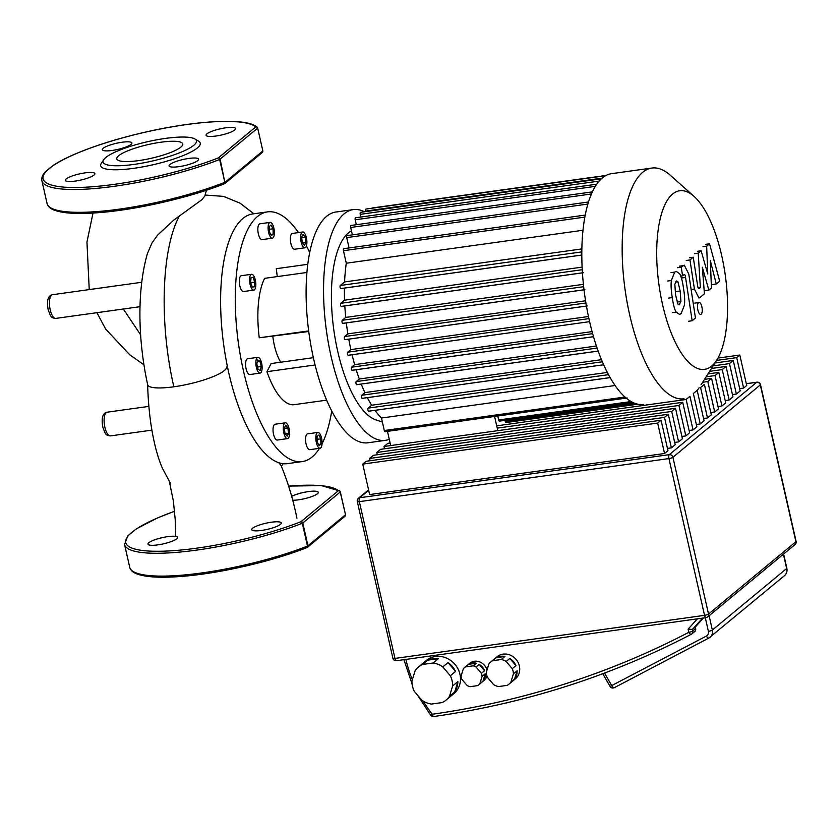 <?xml version="1.0" encoding="UTF-8"?>
<svg xmlns="http://www.w3.org/2000/svg" width="838" height="838" viewBox="0 0 838 838"><rect width="100%" height="100%" fill="white"/><g stroke="black" fill="none" stroke-linecap="round" stroke-linejoin="round"><path stroke-width="1.26" d="M261.529 530.444A15.157 3.153 -12.8 0 0 281.275 522.975A15.157 3.153 -12.8 0 0 271.47 522.21A15.157 3.153 -12.8 0 0 251.714 529.689A15.157 3.153 -12.8 0 0 261.529 530.444M148.808 542.71A15.157 3.153 -12.8 0 0 147.97 544.124A15.157 3.153 -12.8 0 0 160.571 544.428A15.157 3.153 -12.8 0 0 176.692 538.834A15.157 3.153 -12.8 0 0 177.53 537.409A15.157 3.153 -12.8 0 0 164.929 537.106A15.157 3.153 -12.8 0 0 148.808 542.71M292.734 500.244A15.157 3.153 -12.8 0 0 317.434 493.75A15.157 3.153 -12.8 0 0 318.283 492.335A15.157 3.153 -12.8 0 0 307.85 491.665A15.157 3.153 -12.8 0 0 291.666 496.326M134.3 572.113A110.103 22.867 167.2 0 0 306.844 547.56A1.592 0.932 -111.5 0 0 307.085 547.518A1.592 0.932 -111.5 0 0 307.483 546.093L302.298 523.258A1.592 0.932 -111.5 0 0 300.968 521.686L338.416 490.68A1.592 1.54 -49.8 0 1 340.28 491.801L339.788 490.984L321.363 485.6L288.607 486.082M345.497 514.741A1.592 1.54 -49.8 0 1 345.413 515.527M678.487 304.718L679.67 304.55L677.837 304.047L675.585 294.84L674.841 284.302L676.119 281.222L677.921 281.757L680.184 291.037L680.917 301.502L679.063 304.854M676.119 281.222L676.706 280.929M683.494 288.293C684.656 295.227 684.95 300.894 684.384 305.304L681.053 313.684L679.545 314.418L676.172 312.103C674.548 309.505 673.249 304.665 672.286 297.574C671.112 290.587 670.809 284.889 671.374 280.5L674.726 272.088L676.224 271.365L679.587 273.701C681.21 276.278 682.509 281.139 683.494 288.293M672.464 312.616L676.172 312.103M688.784 274.078L695.456 318.011L692.157 320.745L685.568 277.43C685.233 274.979 684.656 274.078 683.85 274.738L682.572 275.786L681.273 267.207L684.258 265.101L688.784 274.078M688.438 321.268L692.157 320.745M680.749 276.037L682.572 275.786M677.554 267.72L681.273 267.207M694.828 303.094L698.546 302.581C699.835 301.9 700.945 303.293 701.867 306.75C702.558 310.406 702.338 312.899 701.197 314.24C699.898 314.92 698.787 313.527 697.865 310.07C697.174 306.425 697.394 303.922 698.546 302.581L699.028 302.35M707.764 273.995L706.654 246.183L709.535 243.795L719.685 281.17L716.281 283.988L710.32 260.628L711.452 287.989L708.864 290.126L702.328 267.249L704.433 293.803L700.055 297.448L698.923 298.014L694.419 289.079L689.967 259.969L693.267 257.235L697.614 285.674C697.96 288.136 698.536 289.026 699.342 288.356L700.369 287.507L698.222 253.17L701.113 250.772L707.764 273.995M702.935 246.707L706.654 246.183M705.826 244.308L709.535 243.795M712.562 284.511L716.281 283.988M705.156 290.65L708.864 290.126M686.259 260.492L689.967 259.969M689.559 257.758L693.267 257.235M698.127 287.822L700.369 287.507M694.513 253.684L698.222 253.17M697.394 251.295L701.113 250.772M427.684 660.155A21.537 19.494 50.4 0 1 432.858 658.647A21.537 19.494 50.4 0 1 438.368 658.668L433.141 662.994A21.537 19.494 50.4 0 1 442.799 666.912L448.037 662.575A21.537 19.494 50.4 0 1 455.558 671.427L450.32 675.763A21.537 19.494 50.4 0 1 452.635 685.955L457.873 681.619A21.537 19.494 50.4 0 1 454.709 691.958L449.482 696.294A21.537 19.494 50.4 0 1 446.026 700.118A21.537 19.494 50.4 0 1 442.129 702.569L431.444 704.056A21.537 19.494 50.4 0 1 421.776 700.149L414.255 691.298A21.537 19.494 50.4 0 1 411.94 681.105L415.103 670.767A21.537 19.494 50.4 0 1 418.55 666.933A21.537 19.494 50.4 0 1 422.457 664.482L427.684 660.155L438.368 658.668M418.55 666.933L426.406 660.438A21.537 19.494 50.4 0 1 435.477 656.479A21.537 19.494 50.4 0 1 458.135 669.185A21.537 19.494 50.4 0 1 453.882 693.623L446.026 700.118M468.672 664.293A11.166 10.108 50.4 0 1 472.307 663.005A11.166 10.108 50.4 0 1 476.288 663.235L473.156 665.833A11.166 10.108 50.4 0 1 476.036 667.006L479.179 664.398A11.166 10.108 50.4 0 1 484.553 670.725L481.41 673.323A11.166 10.108 50.4 0 1 482.101 676.36L485.244 673.762A11.166 10.108 50.4 0 1 482.981 681.147L479.839 683.745A11.166 10.108 50.4 0 1 478.708 684.856A11.166 10.108 50.4 0 1 477.65 685.62L470.024 686.678A11.166 10.108 50.4 0 1 467.133 685.515L461.769 679.189A11.166 10.108 50.4 0 1 461.078 676.151L463.33 668.766A11.166 10.108 50.4 0 1 464.462 667.656A11.166 10.108 50.4 0 1 465.53 666.891L468.672 664.293L476.288 663.235M464.462 667.656L469.699 663.319A11.166 10.108 50.4 0 1 474.402 661.266A11.166 10.108 50.4 0 1 486.993 670.107M486.951 675.91A11.166 10.108 50.4 0 1 483.945 680.529L478.708 684.856M496.274 657.673A14.361 12.999 50.4 0 1 500.433 656.311A14.361 12.999 50.4 0 1 504.947 656.468L501.292 659.496A14.361 12.999 50.4 0 1 506.162 661.475L509.829 658.438A14.361 12.999 50.4 0 1 515.936 665.634L512.269 668.661A14.361 12.999 50.4 0 1 513.443 673.804L517.109 670.767A14.361 12.999 50.4 0 1 514.532 679.178L510.876 682.205A14.361 12.999 50.4 0 1 509.043 684.101A14.361 12.999 50.4 0 1 507.168 685.369L498.484 686.584A14.361 12.999 50.4 0 1 493.613 684.604L487.496 677.418A14.361 12.999 50.4 0 1 486.333 672.275L488.9 663.874A14.361 12.999 50.4 0 1 490.722 661.978A14.361 12.999 50.4 0 1 492.608 660.711L496.274 657.673L504.947 656.468M490.722 661.978L497.007 656.783A14.361 12.999 50.4 0 1 503.051 654.143A14.361 12.999 50.4 0 1 518.156 662.607A14.361 12.999 50.4 0 1 515.328 678.906L509.043 684.101M509.829 658.438L515.936 665.634M512.269 668.661L506.162 661.475M517.109 670.767L514.532 679.178M510.876 682.205L513.443 673.804M501.292 659.496L492.608 660.711M485.244 673.762L482.981 681.147M479.839 683.745L482.101 676.36M473.156 665.833L465.53 666.891M479.179 664.398L484.553 670.725M481.41 673.323L476.036 667.006M457.873 681.619L454.709 691.958M449.482 696.294L452.635 685.955M448.037 662.575L455.558 671.427M450.32 675.763L442.799 666.912M433.141 662.994L422.457 664.482M716.553 360.424L736.686 357.627L743.599 388.067L739.671 388.612M713.086 365.881L729.458 363.608L736.382 394.049L740.184 390.896L733.271 360.455L714.908 363.011M736.382 394.049L732.443 394.593M709.608 371.339L722.241 369.589L729.154 400.03L732.967 396.877L726.043 366.436L711.441 368.469M729.154 400.03L725.226 400.574M706.141 376.796L715.024 375.56L721.937 406.001L725.739 402.858L718.826 372.407L707.974 373.926M721.937 406.001L718.009 406.556M702.663 382.254L707.796 381.541L714.72 411.982L718.522 408.829L711.609 378.388L704.496 379.384M714.72 411.982L710.781 412.526M707.492 417.963L711.305 414.81L704.391 384.37L700.578 387.523L707.492 417.963L703.564 418.508M700.275 423.944L704.088 420.791L697.164 390.351L693.361 393.493L700.275 423.944L696.347 424.489M693.057 429.915L696.86 426.762L689.946 396.322L686.144 399.475L693.057 429.915L689.119 430.47M496.704 425.84L686.144 399.475M384.527 448.78L384.003 446.497L678.916 405.456L685.84 435.896L689.643 432.743L682.729 402.303L497.227 428.124M390.12 443.03L387.816 443.344L384.003 446.497M685.84 435.896L681.902 436.441M678.612 441.877L682.425 438.724L675.501 408.284L380.588 449.325L376.786 452.478L671.699 411.437L678.612 441.877L674.684 442.422M377.299 454.762L376.786 452.478M671.395 447.859L675.198 444.706L668.284 414.265L373.371 455.306L369.568 458.459L664.482 417.408L671.395 447.859L667.467 448.403M668.284 414.265L664.482 417.408M675.501 408.284L671.699 411.437M682.729 402.303L678.916 405.456M711.609 378.388L707.796 381.541M718.826 372.407L715.024 375.56M726.043 366.436L722.241 369.589M717.967 358.077L739.807 355.04L746.721 385.48L743.599 388.067M739.807 355.04L736.686 357.627M733.271 360.455L729.458 363.608M370.082 460.732L369.568 458.459M664.565 453.505L667.98 450.676L661.067 420.236L366.154 461.288L362.739 464.105L369.652 494.556L664.565 453.505L657.652 423.064L362.739 464.105M661.067 420.236L657.652 423.064M697.373 618.842L688.103 629.17L692.429 629.422L702.569 618.119M703.417 617.994L695.299 627.034L695.666 628.647A3.195 2.891 50.4 0 1 694.765 631.506L691.895 633.895A3.195 2.891 -129.6 0 0 692.785 631.024A3.195 0.66 167.2 0 1 688.805 632.302A3.195 1.33 62.4 0 0 691.329 634.261A3.195 1.33 62.4 0 0 691.434 634.198A3.195 2.891 -129.6 0 0 691.895 633.895A3.195 3.195 0 0 1 691.329 634.261C611.101 676.077 525.237 703.491 433.759 716.532A3.195 1.184 -98 0 1 432.261 714.238L430.784 715.327A3.195 3.195 0 0 0 433.759 716.532A3.195 1.184 -98 0 0 434.011 716.417M695.299 627.034L692.429 629.422L692.785 631.024L695.666 628.647M694.032 196.375A90.158 33.51 -97.9 0 1 721.696 255.569A90.158 33.51 -97.9 0 1 716.804 360.036A90.158 33.51 -97.9 0 1 662.565 304.54A90.158 33.51 -97.9 0 1 661.381 214.266A90.158 33.51 -97.9 0 1 694.032 196.375L670.379 175.31A116.482 43.293 82.1 0 0 651.859 168.05L611.52 173.665A116.482 43.293 82.1 0 0 589.376 320.671A116.482 43.293 82.1 0 0 643.626 404.408M651.859 168.05A116.482 43.293 82.1 0 0 629.715 315.057A116.482 43.293 82.1 0 0 683.976 398.794M697.185 390.424A116.482 43.293 82.1 0 0 699.175 387.711M588.465 316.523L350.86 349.593A104.52 38.841 -97.9 0 1 348.776 339.16M585.553 300.779L347.864 333.859A104.52 38.841 -97.9 0 1 346.335 322.902M583.395 284.344L345.727 317.413A104.52 38.841 -97.9 0 1 344.816 305.922M582.085 267.123L344.554 300.182A104.52 38.841 -97.9 0 1 344.418 288.104M581.834 248.917L344.596 281.935A104.52 38.841 -97.9 0 1 346.293 263.216L582.955 230.272M351.436 230.733L349.792 231.854A96.538 35.877 82.1 0 0 337.683 351.195A96.538 35.877 82.1 0 0 375.958 419.901L382.379 422.059M615.092 385.511L381.468 418.026A104.52 38.841 -97.9 0 1 375.026 410.337M607.341 372.428L371.632 405.236A104.52 38.841 -97.9 0 1 367.379 397.662M601.475 359.67L364.897 392.593A104.52 38.841 -97.9 0 1 361.241 384.076M596.415 346.01L359.313 379.006A104.52 38.841 -97.9 0 1 356.192 369.747M592.078 331.607L354.673 364.645A104.52 38.841 -97.9 0 1 352.065 354.767M387.46 431.35L390.697 445.565M494.567 416.444L497.803 430.659M505.01 420.351L505.251 421.409A1.592 0.597 82.1 0 0 505.995 422.551L637.875 404.199M497.762 415.994L498.662 419.985A1.592 0.597 82.1 0 0 499.406 421.137L633.015 402.544M365.86 211.585L365.745 211.061A1.592 0.597 -97.9 0 1 366.049 209.05L605.528 175.718M601.317 178.808L360.539 212.328A1.592 0.597 82.1 0 0 360.235 214.339L360.843 217.032M596.687 184.203L355.511 217.775A1.592 0.597 82.1 0 0 355.207 219.786L356.328 224.71M592.34 191.871L350.996 225.453A1.592 0.597 82.1 0 0 350.693 227.475L352.369 234.86M588.454 202.01L347.037 235.604A1.592 0.597 82.1 0 0 346.733 237.615L349.079 247.943M585.186 215.094L343.748 248.687A1.592 0.597 82.1 0 0 343.444 250.709L346.293 263.216M581.782 255.024L340.982 288.544A1.592 0.597 -97.9 0 1 340.856 288.597A1.592 0.597 -97.9 0 1 340.081 287.277A1.592 0.597 -97.9 0 1 340.291 285.496L344.596 281.935M582.41 272.821L341.464 306.352A1.592 0.597 -97.9 0 1 341.338 306.415A1.592 0.597 -97.9 0 1 340.563 305.095A1.592 0.597 -97.9 0 1 340.773 303.304L344.554 300.182M584.013 289.78L342.962 323.332A1.592 0.597 -97.9 0 1 342.836 323.384A1.592 0.597 -97.9 0 1 342.051 322.064A1.592 0.597 -97.9 0 1 342.271 320.284L345.727 317.413M586.432 306.038L345.298 339.6A1.592 0.597 -97.9 0 1 345.172 339.662A1.592 0.597 -97.9 0 1 344.397 338.332A1.592 0.597 -97.9 0 1 344.607 336.551L347.864 333.859M588.915 318.629L347.718 352.19A1.592 0.597 82.1 0 0 347.508 353.971A1.592 0.597 82.1 0 0 348.283 355.291A1.592 0.597 82.1 0 0 348.409 355.239L589.596 321.666L348.283 355.291M347.718 352.19L350.86 349.593M354.673 364.645L351.572 367.212A1.592 0.597 82.1 0 0 351.363 368.992A1.592 0.597 82.1 0 0 352.138 370.312A1.592 0.597 82.1 0 0 352.264 370.26L593.503 336.677M359.313 379.006L356.192 381.594A1.592 0.597 82.1 0 0 355.982 383.375A1.592 0.597 82.1 0 0 356.768 384.694A1.592 0.597 82.1 0 0 356.894 384.632L598.164 351.059M371.821 208.243A1.592 0.597 -97.9 0 1 372.072 208.002L606.042 175.446M364.897 392.593L361.67 395.274A1.592 0.597 82.1 0 0 361.45 397.055A1.592 0.597 82.1 0 0 362.236 398.375A1.592 0.597 82.1 0 0 362.362 398.312L603.653 364.74M371.632 405.236L368.144 408.116A1.592 0.597 82.1 0 0 367.934 409.897A1.592 0.597 82.1 0 0 368.72 411.217A1.592 0.597 82.1 0 0 368.846 411.165L610.127 377.582M627.138 397.987L385.051 431.685A1.592 0.597 -97.9 0 1 384.307 430.533L381.468 418.026M364.499 211.773A116.482 43.293 82.1 0 0 353.28 209.605L335.818 212.035A116.482 43.293 82.1 0 0 306.237 301.271A116.482 43.293 82.1 0 0 342.721 428.344A116.482 43.293 82.1 0 0 367.934 442.778L385.396 440.348A116.482 43.293 82.1 0 0 389.272 439.311M353.28 209.605A116.482 43.293 82.1 0 0 323.688 298.841A116.482 43.293 82.1 0 0 360.183 425.914A116.482 43.293 82.1 0 0 385.396 440.348M285.81 437.625A7.982 2.964 -97.9 0 1 283.307 428.93A7.982 2.964 -97.9 0 1 285.339 422.813A7.982 2.964 -97.9 0 1 287.067 423.798A7.982 2.964 -97.9 0 1 289.56 432.502A7.982 2.964 -97.9 0 1 287.539 438.62A7.982 2.964 -97.9 0 1 285.81 437.625M287.539 438.62L277.263 440.044A7.982 2.964 -97.9 0 1 275.545 439.06A7.982 2.964 -97.9 0 1 273.041 430.355A7.982 2.964 -97.9 0 1 275.063 424.238L285.339 422.813M318.335 447.251A7.982 2.964 -97.9 0 1 315.832 438.546A7.982 2.964 -97.9 0 1 317.864 432.429A7.982 2.964 -97.9 0 1 319.582 433.424A7.982 2.964 -97.9 0 1 322.085 442.129A7.982 2.964 -97.9 0 1 320.064 448.236A7.982 2.964 -97.9 0 1 318.335 447.251M320.064 448.236L309.788 449.671A7.982 2.964 -97.9 0 1 308.059 448.676A7.982 2.964 -97.9 0 1 305.566 439.971A7.982 2.964 -97.9 0 1 307.588 433.864L317.864 432.429M303.126 246.822A7.982 2.964 -97.9 0 1 300.633 238.118A7.982 2.964 -97.9 0 1 302.654 232A7.982 2.964 -97.9 0 1 304.383 232.995A7.982 2.964 -97.9 0 1 306.886 241.7A7.982 2.964 -97.9 0 1 304.854 247.807A7.982 2.964 -97.9 0 1 303.126 246.822M304.854 247.807L294.588 249.242A7.982 2.964 -97.9 0 1 292.86 248.247A7.982 2.964 -97.9 0 1 290.357 239.542A7.982 2.964 -97.9 0 1 292.389 233.435L302.654 232M270.611 237.196A7.982 2.964 -97.9 0 1 268.108 228.502A7.982 2.964 -97.9 0 1 270.14 222.384A7.982 2.964 -97.9 0 1 271.868 223.379A7.982 2.964 -97.9 0 1 274.361 232.074A7.982 2.964 -97.9 0 1 272.34 238.191A7.982 2.964 -97.9 0 1 270.611 237.196M272.34 238.191L262.064 239.616A7.982 2.964 -97.9 0 1 260.335 238.631A7.982 2.964 -97.9 0 1 257.842 229.926A7.982 2.964 -97.9 0 1 259.864 223.819L270.14 222.384M252.07 289.1A7.982 2.964 -97.9 0 1 249.567 280.395A7.982 2.964 -97.9 0 1 251.599 274.288A7.982 2.964 -97.9 0 1 253.317 275.273A7.982 2.964 -97.9 0 1 255.82 283.977A7.982 2.964 -97.9 0 1 253.799 290.095A7.982 2.964 -97.9 0 1 252.07 289.1M253.799 290.095L243.523 291.519A7.982 2.964 -97.9 0 1 241.794 290.535A7.982 2.964 -97.9 0 1 239.301 281.83A7.982 2.964 -97.9 0 1 241.323 275.712L251.599 274.288M258.366 372.124A7.982 2.964 -97.9 0 1 255.862 363.42A7.982 2.964 -97.9 0 1 257.894 357.302A7.982 2.964 -97.9 0 1 259.623 358.297A7.982 2.964 -97.9 0 1 262.116 367.002A7.982 2.964 -97.9 0 1 260.094 373.109A7.982 2.964 -97.9 0 1 258.366 372.124M260.094 373.109L249.818 374.544A7.982 2.964 -97.9 0 1 248.09 373.549A7.982 2.964 -97.9 0 1 245.597 364.844A7.982 2.964 -97.9 0 1 247.619 358.737L257.894 357.302M280.772 362.205A31.917 11.858 -97.9 0 1 272.842 336.488M267.448 211.888L252.783 213.931A126.056 46.855 82.1 0 0 242.831 218.54A126.056 46.855 82.1 0 0 221.609 277.965A126.056 46.855 82.1 0 0 228.816 373.015A126.056 46.855 82.1 0 0 260.241 448.016A126.056 46.855 82.1 0 0 287.528 463.634L302.204 461.591A126.056 46.855 -97.9 0 1 274.916 445.973A126.056 46.855 -97.9 0 1 235.426 308.457A126.056 46.855 -97.9 0 1 267.448 211.888A126.056 46.855 -97.9 0 1 294.746 227.507A126.056 46.855 -97.9 0 1 298.496 232.587M306.425 245.911A126.056 46.855 -97.9 0 1 309.672 252.542M331.722 410.955A126.056 46.855 -97.9 0 1 322.064 443.731M319.488 448.32A126.056 46.855 -97.9 0 1 302.204 461.591M259.958 361.272L261.163 366.541L260.189 370.48L258.02 369.149L256.826 363.87L257.79 359.931L259.958 361.272L257.371 361.628M257.538 367.044L261.163 366.541M254.752 282.102L254.323 286.889L252.259 286.984L250.635 282.27L251.065 277.483L253.128 277.399L254.752 282.102L250.761 282.657M251.044 277.692L253.128 277.399M273.178 234.106L271.365 235.604L269.427 231.791L269.291 226.47L271.103 224.972L273.052 228.784L273.178 234.106L270.779 234.441M269.365 229.298L273.052 228.784M304.445 245.387L302.319 242.727L301.628 237.238L303.073 234.431L305.2 237.091L305.891 242.57L304.445 245.387M301.67 237.583L305.2 237.091M302.57 243.041L305.891 242.57M317.015 436.525L318.828 435.016L320.776 438.829L320.902 444.15L319.089 445.648L317.141 441.836L317.015 436.525M317.089 439.342L320.776 438.829M318.492 444.486L320.902 444.15M284.993 433.529L284.312 428.05L285.748 425.233L287.874 427.904L288.565 433.382L287.13 436.2L284.993 433.529M284.354 428.396L287.874 427.904M285.245 433.843L288.565 433.382M306.907 272.465L264.64 278.342A68.611 25.507 82.1 0 0 259.246 337.798L308.74 331.492M313.37 357.669L271.103 363.556L266.945 371.674A68.611 25.507 82.1 0 0 293.363 404.785L326.663 400.145M307.766 264.316L276.289 268.694L277.273 276.582M308.667 330.916L259.246 337.798M315.098 364.98L266.945 371.674M180.893 147.079A33.824 7.029 167.2 0 1 144.922 159.587A33.824 7.029 167.2 0 1 116.796 158.906A33.824 7.029 167.2 0 1 118.682 155.732A33.824 7.029 167.2 0 1 154.642 143.235A33.824 7.029 167.2 0 1 182.768 143.916A33.824 7.029 167.2 0 1 180.893 147.079M194.929 138.982L198.637 141.203A51.066 10.611 167.2 0 1 197.422 147.917A51.066 10.611 167.2 0 1 137.914 167.694A51.066 10.611 167.2 0 1 101.325 163.305L103.703 159.712A47.871 9.941 167.2 0 1 105.766 157.534A47.871 9.941 167.2 0 1 151.688 140.815A47.871 9.941 167.2 0 1 194.929 138.982A47.871 9.941 167.2 0 1 193.798 145.278A47.871 9.941 167.2 0 1 138.008 163.819A47.871 9.941 167.2 0 1 103.703 159.712M178.882 166.668A15.157 3.153 167.2 0 1 169.067 165.914A15.157 3.153 167.2 0 1 188.822 158.434A15.157 3.153 167.2 0 1 198.627 159.189A15.157 3.153 167.2 0 1 178.882 166.668M66.16 178.934A15.157 3.153 167.2 0 1 82.281 173.33A15.157 3.153 167.2 0 1 94.883 173.634A15.157 3.153 167.2 0 1 94.034 175.048A15.157 3.153 167.2 0 1 77.924 180.652A15.157 3.153 167.2 0 1 65.322 180.348A15.157 3.153 167.2 0 1 66.16 178.934M122.076 142.24A15.157 3.153 167.2 0 1 131.88 142.994A15.157 3.153 167.2 0 1 112.135 150.463A15.157 3.153 167.2 0 1 102.32 149.709A15.157 3.153 167.2 0 1 122.076 142.24M234.787 129.974A15.157 3.153 167.2 0 1 218.676 135.578A15.157 3.153 167.2 0 1 206.075 135.274A15.157 3.153 167.2 0 1 206.913 133.85A15.157 3.153 167.2 0 1 223.034 128.245A15.157 3.153 167.2 0 1 235.635 128.549A15.157 3.153 167.2 0 1 234.787 129.974M257.465 127.879A111.695 23.202 167.2 0 1 257.633 128.025A1.592 1.54 130.2 0 0 255.768 126.905L218.32 157.911A1.592 0.932 68.5 0 1 219.65 159.482L224.835 182.307A1.592 0.932 68.5 0 1 224.437 183.742A1.592 0.932 68.5 0 1 224.196 183.784A110.103 22.867 167.2 0 1 51.652 208.327M262.765 151.751A1.592 1.54 130.2 0 0 262.839 150.966M278.761 462.712L281.055 465.572M226.543 366.918A40.434 8.401 167.2 0 1 197.077 381.971A40.434 8.401 167.2 0 1 173.843 386.789A40.434 8.401 167.2 0 1 147.677 384.757A40.434 8.401 167.2 0 1 147.666 384.705M206.42 190.247L204.86 195.977L201.948 199.654L173.77 220.09L157.492 235.227L151.961 242.989L147.373 253.663C136.688 291.142 138.102 341.108 147.677 384.757M288.618 486.134A110.103 22.867 167.2 0 1 338.416 490.68A1.592 1.446 50.4 0 1 340.228 492L302.78 523.006A1.592 1.446 -129.6 0 0 300.968 521.686A110.103 22.867 167.2 0 1 146.241 550.87A110.103 22.867 167.2 0 1 174.587 511.285M174.576 511.232L157.701 517.832L136.416 528.82L127.795 535.849L124.548 544.501A111.695 23.202 167.2 0 0 188.969 551.1A111.695 23.202 167.2 0 0 302.298 523.258L302.78 523.006L307.965 545.831L307.483 546.093A111.695 23.202 167.2 0 1 194.154 573.936A111.695 23.202 167.2 0 1 129.733 567.326C130.539 570.207 132.823 572.354 136.584 573.8C145.938 577.372 161.923 578.157 184.538 576.167C222.185 572.941 273.345 560.989 307.085 547.518L307.515 547.266A1.592 1.446 -129.6 0 0 307.965 545.831L345.413 514.825A1.592 1.446 50.4 0 1 344.963 516.26L307.515 547.266A1.592 1.446 -129.6 0 1 307.2 547.465M340.312 491.906L345.497 514.679L340.228 492L345.497 514.679L344.963 516.26M675.449 282.092L677.921 281.757M676.476 291.551L680.184 291.037M677.198 302.015L680.917 301.502M668.567 298.098L672.286 297.574M667.656 281.013L671.374 280.5M671.018 272.612L674.726 272.088M681.86 277.954L685.568 277.43M679.44 266.159L683.148 265.646M691.13 289.529L694.419 289.079M706.361 636.084A3.195 1.33 62.3 0 0 708.885 638.043A3.195 1.33 62.3 0 0 708.99 637.969A7.982 7.217 -129.6 0 0 710.121 637.215A7.982 7.217 -129.6 0 0 712.363 630.05A3.195 0.66 167.2 0 1 708.382 631.328A4.787 4.337 50.4 0 1 706.361 636.084L610.064 686.437A3.195 3.195 0 0 0 614.317 687.684A3.195 1.33 -117.7 0 1 611.792 685.725L604.544 673.071M396.699 660.606A3.195 1.184 -97.9 0 1 396.447 660.721A3.195 1.184 -97.9 0 1 394.96 658.427A3.195 0.66 167.2 0 1 392.896 658.27A3.195 3.195 0 0 0 396.447 660.721L706.036 617.637A3.195 1.184 82.1 0 0 706.287 617.512A3.195 2.891 -129.6 0 0 708.529 614.065A3.195 0.66 167.2 0 1 704.549 615.343A3.195 1.184 82.1 0 0 706.036 617.637A3.195 3.195 0 0 0 707.628 616.936L795.021 544.574A3.195 3.195 0 0 0 796.1 541.4A3.195 0.66 167.2 0 1 795.922 541.704A3.195 2.891 50.4 0 1 795.021 544.574M357.281 501.491A3.195 0.66 -12.8 0 0 359.345 501.648A3.195 1.184 -97.9 0 1 359.701 497.741A3.195 2.891 -129.6 0 0 358.36 498.327A3.195 3.195 0 0 0 357.281 501.491L392.896 658.27M756.934 382.18A3.195 1.184 82.1 0 0 756.683 382.296A3.195 2.891 50.4 0 1 760.307 384.925A3.195 0.66 -12.8 0 0 760.485 384.632A3.195 3.195 0 0 0 756.934 382.18L746.312 383.657M746.333 383.731L756.683 382.296L669.29 454.657A3.195 1.184 82.1 0 0 668.934 458.564A3.195 0.66 -12.8 0 0 672.914 457.286A3.195 2.891 -129.6 0 0 669.29 454.657L359.701 497.741L368.689 490.303M708.529 614.065L672.914 457.286L760.307 384.925L795.922 541.704L708.529 614.065M668.934 458.564L704.549 615.343L394.96 658.427L359.345 501.648L668.934 458.564M688.103 629.17L688.805 632.302A930.945 842.347 50.4 0 1 432.261 714.238A132.446 119.834 50.4 0 1 423.106 701.029M412.359 679.754A132.446 119.834 50.4 0 1 405.875 659.412M708.78 638.085L614.422 687.61A3.195 1.33 -117.7 0 1 614.317 687.684L708.885 638.043L784.431 575.696A7.982 7.217 50.4 0 0 786.673 568.52L712.363 630.05L709.105 615.71M705.303 617.732L708.382 631.328M784.431 575.696C786.631 573.705 787.437 571.212 786.851 568.227A3.195 0.66 167.2 0 1 786.673 568.52L783.415 554.18M634.953 403.361L505.251 421.409M602.04 178.169L365.745 211.061M599.107 181.092L360.235 214.339M595.273 186.371L355.207 219.786M591.398 193.976L350.693 227.475M587.836 204.063L346.733 237.615M584.809 217.115L343.444 250.709M581.792 251.892L340.291 285.496M631.129 401.549L498.662 419.985M624.991 397.034L384.307 430.533M592.644 333.66L351.572 367.212M597.106 348.063L356.192 381.594M602.354 361.775L361.67 395.274M608.514 374.67L368.144 408.116M582.221 269.71L340.773 303.304M583.646 286.69L342.271 320.284M585.909 302.979L344.607 336.551M257.633 128.025L257.664 128.067A1.592 1.592 0 0 0 257.14 127.208C245.911 116.754 189.838 120.871 134.949 134.604C112.135 140.313 92.348 146.723 75.577 153.836C66.453 157.733 59.058 161.545 53.391 165.285L45.21 172.01C42.487 174.901 41.387 177.813 41.9 180.725A111.695 23.202 167.2 0 0 106.332 187.324A111.695 23.202 167.2 0 0 219.65 159.482L257.58 128.224A1.592 1.446 -129.6 0 0 255.768 126.905A110.103 22.867 167.2 0 0 112.344 140.826A110.103 22.867 167.2 0 0 57.351 186.35A110.103 22.867 167.2 0 0 218.32 157.911A1.592 1.446 50.4 0 1 220.132 159.22L224.835 182.307A111.695 23.202 167.2 0 1 111.517 210.149A111.695 23.202 167.2 0 1 47.085 203.55C47.892 206.41 50.154 208.557 53.883 210.003C63.122 213.554 78.919 214.371 101.262 212.443C138.961 209.291 190.509 197.286 224.437 183.742A1.592 1.592 0 0 0 224.867 183.491L262.315 152.485A1.592 1.446 -129.6 0 0 262.765 151.049L225.317 182.056A1.592 1.446 50.4 0 1 224.553 183.69M262.315 152.485A1.592 1.592 0 0 0 262.849 150.903L257.664 128.12M110.448 435.896A11.962 4.452 -97.9 0 1 104.876 427.296A11.962 4.452 -97.9 0 1 107.149 412.191C102.665 413.103 101.22 418.089 102.812 427.139C105.578 434.147 105.012 435.236 110.448 435.896L151.908 430.135M50.207 309.809A11.962 4.452 -97.9 0 1 52.48 294.704C47.996 295.615 46.551 300.591 48.143 309.651C50.909 316.659 50.343 317.749 55.779 318.409A11.962 4.452 -97.9 0 1 50.207 309.809M179.573 215.628C161.524 248.216 158.937 322.316 173.843 386.789M140.616 334.791L123.312 309.013M124.548 544.501L129.733 567.326M796.1 541.4L760.485 384.632M368.584 489.853L358.36 498.327M403.906 659.684L412.087 683.965M417.638 695.268L430.784 715.327M610.064 686.437L602.784 673.731M786.851 568.227L783.624 554.012M716.804 360.036L701.029 384.841M345.172 339.662L587.27 305.964M341.338 306.415L583.437 272.717M342.836 323.384L584.924 289.697M340.856 288.597L581.782 255.066M593.514 336.719L352.138 370.312M603.664 364.771L362.236 398.375M598.175 351.101L356.768 384.694M610.148 377.624L368.72 411.217M41.9 180.725L47.085 203.55M141.727 282.28L52.48 294.704M139.998 306.687L55.779 318.409M148.871 406.388L107.149 412.191M281.034 465.519C287.706 481.431 293.007 498.987 296.935 518.198M175.666 536.393L175.205 519.371L173.382 501.093L169.381 481.62M170.753 483.861L162.52 468.473C159.304 461.183 156.549 452.373 154.244 442.035C150.463 425.254 148.253 406.053 147.635 384.422M93.008 213.051L86.953 242.067L89.237 289.592M143.947 364.813L129.754 354.788L105.672 329.083L96.894 312.689M205.121 195.044L223.537 196.385L240.097 203.194L253.883 213.774M283.213 463.707L281.379 466.337"/></g></svg>
